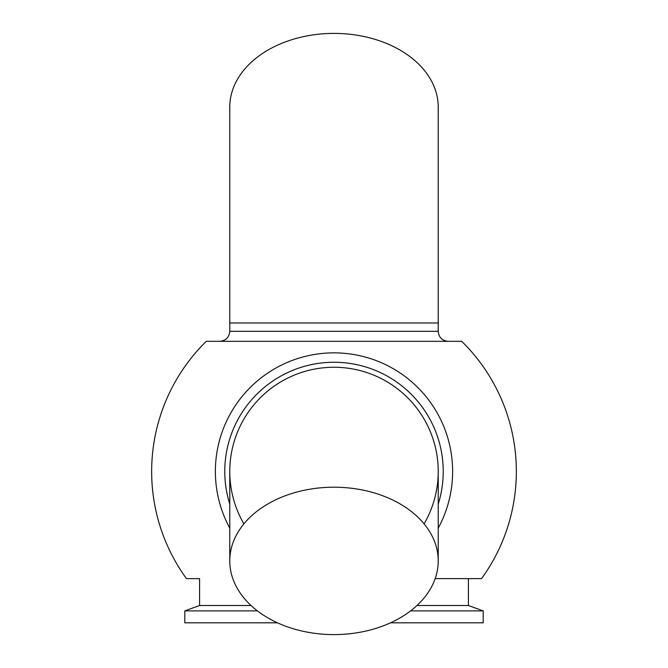 <?xml version="1.0" encoding="UTF-8"?>
<svg xmlns="http://www.w3.org/2000/svg" width="668" height="668" viewBox="0 0 668 668"><rect width="100%" height="100%" fill="white"/><g stroke="black" fill="none" stroke-linecap="round" stroke-linejoin="round"><path stroke-width="1" d="M334 487.206A104.225 73.697 180 0 0 229.775 560.903A104.225 73.697 180 0 0 334 634.6A104.225 73.697 180 0 0 438.225 560.903A104.225 73.697 180 0 0 334 487.206M438.225 560.903L438.225 471.483A104.225 104.225 0 0 0 334 367.258A104.225 104.225 0 0 1 438.225 471.483A104.225 104.225 0 0 0 334 367.258A104.225 104.225 0 0 0 243.895 523.862A104.225 104.225 0 0 1 229.775 471.483L229.775 560.903M438.225 322.978L229.775 322.978L229.775 107.097A104.225 73.697 0 0 1 334 33.4A104.225 73.697 0 0 1 438.225 107.097L438.225 331.32L229.775 331.32C229.182 337.398 225.851 340.73 219.772 341.323L334 341.323L219.772 341.323M481.553 578.622L435.169 578.622L481.553 578.622A182.356 182.356 0 0 0 461.713 341.323L206.287 341.323A182.356 182.356 0 0 0 186.447 578.622L199.59 578.622L199.59 605.509L184.794 610.894L184.794 622.818L277.462 622.818M438.225 528.129A118.62 118.62 0 0 0 334 352.854A118.62 118.62 0 0 0 229.775 528.129M468.41 578.622L468.41 605.509L416.966 605.509M468.41 605.509L483.206 610.894L410.586 610.894M483.206 610.894L483.206 622.818L390.538 622.818M438.225 331.32C438.818 337.398 442.149 340.73 448.228 341.323L334 341.323M257.414 610.894L184.794 610.894M251.034 605.509L199.59 605.509M186.447 578.622L199.59 578.622M438.225 471.483A104.225 104.225 0 0 1 424.105 523.862A104.225 104.225 0 0 0 438.225 471.483M229.775 504.156A109.226 109.226 0 0 1 334 362.256A109.226 109.226 0 0 1 438.225 504.156M229.775 322.978L229.775 331.32"/></g></svg>
